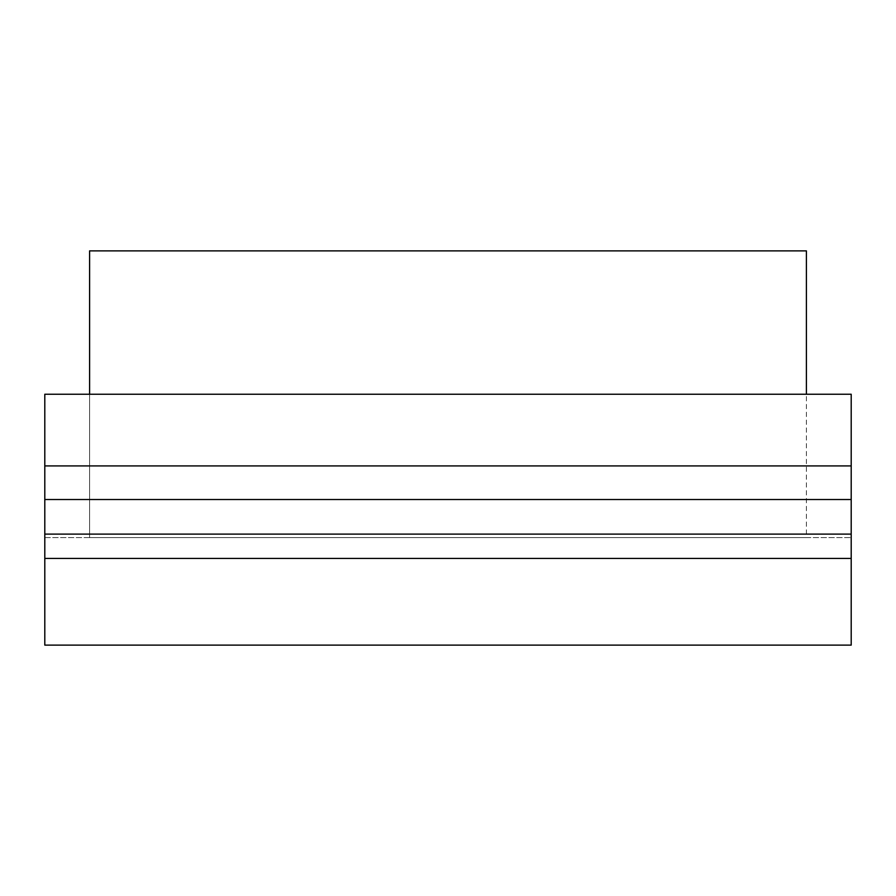 <?xml version="1.0" encoding="UTF-8"?>
<svg xmlns="http://www.w3.org/2000/svg" width="896" height="896" viewBox="0 0 896 896"><rect width="100%" height="100%" fill="white"/><g stroke="black" fill="none" stroke-linecap="round" stroke-linejoin="round"><path stroke-width="0.67" stroke-dasharray="4.48 3.36" d="M89.6 394.24L89.6 537.6L806.4 537.6L89.6 537.6L806.4 537.6L806.4 250.88L89.6 250.88L806.4 250.88L89.6 250.88L89.6 537.6L89.6 250.88L89.6 537.6L806.4 537.6L806.4 394.24M44.8 537.6L851.2 537.6L44.8 537.6L44.8 394.24L44.8 537.6M44.8 558.443L44.8 645.12L851.2 645.12L851.2 394.24L851.2 537.6L851.2 394.24L44.8 394.24L851.2 394.24L44.8 394.24L44.8 558.443L851.2 558.443M44.8 465.92L851.2 465.92M44.8 499.52L851.2 499.52M44.8 534.106L851.2 534.106"/><path stroke-width="1.34" d="M89.6 394.24L89.6 250.88L806.4 250.88L806.4 394.24M851.2 465.92L851.2 394.24L44.8 394.24L44.8 465.92L851.2 465.92L851.2 645.12L44.8 645.12L44.8 534.106L851.2 534.106M44.8 465.92L44.8 534.106M44.8 558.443L851.2 558.443M44.8 499.52L851.2 499.52"/></g></svg>
